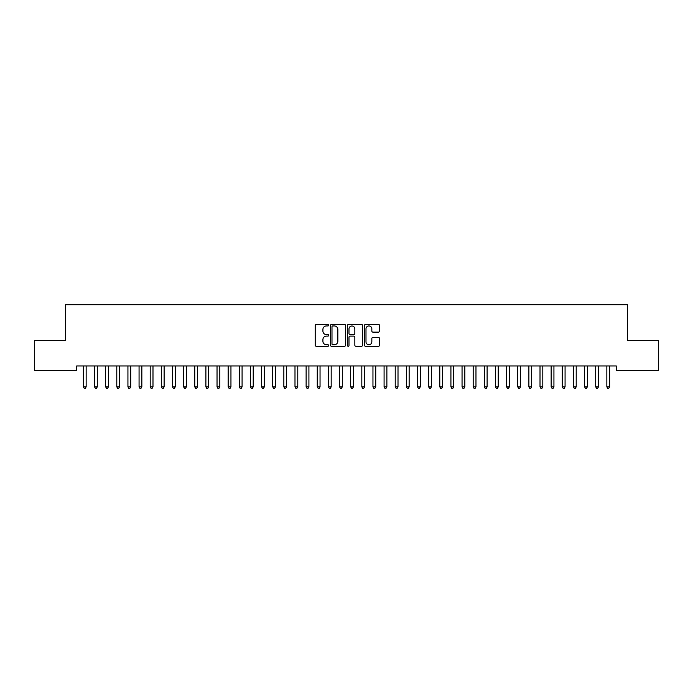 <?xml version="1.0" encoding="UTF-8"?>
<svg xmlns="http://www.w3.org/2000/svg" width="693" height="693" viewBox="0 0 693 693"><rect width="100%" height="100%" fill="white"/><g stroke="black" fill="none" stroke-linecap="round" stroke-linejoin="round"><path stroke-width="1.04" d="M328.681 325.182A0.762 0.762 0 0 0 327.919 324.419L316.303 324.419A1.091 1.091 0 0 0 315.202 325.511L315.202 345.192A1.091 1.091 0 0 0 316.303 346.283L327.919 346.283A0.762 0.762 0 0 0 328.681 345.521A0.762 0.762 0 0 0 327.919 344.75L326.412 344.75A3.5 3.5 0 0 1 322.912 341.251L322.912 339.613A3.5 3.5 0 0 1 326.412 336.114L327.919 336.114A0.762 0.762 0 0 0 328.681 335.351A0.762 0.762 0 0 0 327.919 334.589L326.412 334.589A3.5 3.5 0 0 1 322.912 331.089L322.912 329.452A3.5 3.5 0 0 1 326.412 325.953L327.919 325.953A0.762 0.762 0 0 0 328.681 325.182M378.447 332.129A1.091 1.091 0 0 0 379.539 331.037L379.539 325.511A1.091 1.091 0 0 0 378.447 324.419L365.549 324.419A1.091 1.091 0 0 0 364.457 325.511L364.457 345.192A1.091 1.091 0 0 0 365.549 346.283L378.447 346.283A1.091 1.091 0 0 0 379.539 345.192L379.539 338.522A1.091 1.091 0 0 0 378.447 337.43L372.929 337.43A1.091 1.091 0 0 0 371.838 338.522L371.838 341.831A2.928 2.928 0 0 1 368.91 344.75A2.928 2.928 0 0 1 365.991 341.831L365.991 328.872A2.928 2.928 0 0 1 368.91 325.953A2.928 2.928 0 0 1 371.838 328.872L371.838 331.037A1.091 1.091 0 0 0 372.929 332.129L378.447 332.129M616.363 365.982L76.637 365.982L76.637 370.434L34.65 370.434L34.65 340.367L65.497 340.367L65.497 304.721L627.503 304.721L627.503 340.367L658.35 340.367L658.35 370.434L616.363 370.434L616.363 365.982M345.547 325.511A1.091 1.091 0 0 0 344.447 324.419L331.549 324.419A1.091 1.091 0 0 0 330.457 325.511L330.457 345.192A1.091 1.091 0 0 0 331.549 346.283L344.447 346.283A1.091 1.091 0 0 0 345.547 345.192L345.547 325.511M348.553 324.419L361.451 324.419A1.091 1.091 0 0 1 362.543 325.511L362.543 345.192A1.091 1.091 0 0 1 361.451 346.283L355.925 346.283A1.091 1.091 0 0 1 354.833 345.192L354.833 337.214A1.091 1.091 0 0 0 353.742 336.114L350.078 336.114A1.091 1.091 0 0 0 348.986 337.214L348.986 345.521A0.762 0.762 0 0 1 348.224 346.283A0.762 0.762 0 0 1 347.453 345.521L347.453 325.511A1.091 1.091 0 0 1 348.553 324.419M332.753 325.953A0.762 0.762 0 0 0 331.99 326.715L331.99 343.988A0.762 0.762 0 0 0 332.753 344.75L334.338 344.75A3.5 3.5 0 0 0 337.837 341.251L337.837 329.452A3.5 3.5 0 0 0 334.338 325.953L332.753 325.953M354.833 328.932A2.928 2.928 0 0 0 351.914 326.005A2.928 2.928 0 0 0 348.986 328.932L348.986 333.489A1.091 1.091 0 0 0 350.078 334.589L353.742 334.589A1.091 1.091 0 0 0 354.833 333.489L354.833 328.932M83.299 366.147A1.117 1.117 -179.6 0 1 83.377 366.562A1.117 1.117 179.6 0 0 83.299 366.147L83.229 365.982M86.304 365.982L86.244 366.147A1.117 1.117 179.6 0 0 86.157 366.562L86.157 386.833L83.377 386.833L83.377 366.562M86.157 386.833L85.326 388.279L84.208 388.279L83.377 386.833M94.43 366.147A1.117 1.117 -179.6 0 1 94.517 366.562A1.117 1.117 179.6 0 0 94.43 366.147L94.369 365.982M105.57 366.147A1.117 1.117 -179.6 0 1 105.648 366.562A1.117 1.117 179.6 0 0 105.57 366.147L105.509 365.982M97.444 365.982L97.375 366.147A1.117 1.117 179.6 0 0 97.297 366.562L97.297 386.833L94.517 386.833L94.517 366.562M97.297 386.833L96.466 388.279L95.348 388.279L94.517 386.833M108.584 365.982L108.515 366.147A1.117 1.117 179.6 0 0 108.437 366.562L108.437 386.833L105.648 386.833L105.648 366.562M108.437 386.833L107.597 388.279L106.488 388.279L105.648 386.833M116.71 366.147A1.117 1.117 -179.6 0 1 116.788 366.562A1.117 1.117 179.6 0 0 116.71 366.147L116.641 365.982M127.85 366.147A1.117 1.117 -179.6 0 1 127.928 366.562A1.117 1.117 179.6 0 0 127.85 366.147L127.781 365.982M119.716 365.982L119.655 366.147A1.117 1.117 179.6 0 0 119.577 366.562L119.577 386.833L116.788 386.833L116.788 366.562M119.577 386.833L118.737 388.279L117.628 388.279L116.788 386.833M130.856 365.982L130.795 366.147A1.117 1.117 179.6 0 0 130.708 366.562L130.708 386.833L127.928 386.833L127.928 366.562M130.708 386.833L129.877 388.279L128.759 388.279L127.928 386.833M138.981 366.147A1.117 1.117 -179.6 0 1 139.068 366.562A1.117 1.117 179.6 0 0 138.981 366.147L138.921 365.982M141.996 365.982L141.926 366.147A1.117 1.117 179.6 0 0 141.848 366.562L141.848 386.833L139.068 386.833L139.068 366.562M141.848 386.833L141.017 388.279L139.899 388.279L139.068 386.833M150.121 366.147A1.117 1.117 -179.6 0 1 150.199 366.562A1.117 1.117 179.6 0 0 150.121 366.147L150.052 365.982M153.136 365.982L153.066 366.147A1.117 1.117 179.6 0 0 152.988 366.562L152.988 386.833L150.199 386.833L150.199 366.562M152.988 386.833L152.148 388.279L151.039 388.279L150.199 386.833M161.261 366.147A1.117 1.117 -179.6 0 1 161.339 366.562A1.117 1.117 179.6 0 0 161.261 366.147L161.192 365.982M164.267 365.982L164.206 366.147A1.117 1.117 179.6 0 0 164.12 366.562L164.12 386.833L161.339 386.833L161.339 366.562M164.12 386.833L163.288 388.279L162.171 388.279L161.339 386.833M172.392 366.147A1.117 1.117 -179.6 0 1 172.479 366.562A1.117 1.117 179.6 0 0 172.392 366.147L172.332 365.982M175.407 365.982L175.338 366.147A1.117 1.117 179.6 0 0 175.26 366.562L175.26 386.833L172.479 386.833L172.479 366.562M175.26 386.833L174.428 388.279L173.311 388.279L172.479 386.833M183.532 366.147A1.117 1.117 -179.6 0 1 183.61 366.562A1.117 1.117 179.6 0 0 183.532 366.147L183.472 365.982M186.547 365.982L186.478 366.147A1.117 1.117 179.6 0 0 186.4 366.562L186.4 386.833L183.61 386.833L183.61 366.562M186.4 386.833L185.559 388.279L184.451 388.279L183.61 386.833M194.672 366.147A1.117 1.117 -179.6 0 1 194.75 366.562A1.117 1.117 179.6 0 0 194.672 366.147L194.603 365.982M197.678 365.982L197.618 366.147A1.117 1.117 179.6 0 0 197.54 366.562L197.54 386.833L194.75 386.833L194.75 366.562M197.54 386.833L196.699 388.279L195.591 388.279L194.75 386.833M205.812 366.147A1.117 1.117 -179.6 0 1 205.89 366.562A1.117 1.117 179.6 0 0 205.812 366.147L205.743 365.982M208.818 365.982L208.758 366.147A1.117 1.117 179.6 0 0 208.671 366.562L208.671 386.833L205.89 386.833L205.89 366.562M208.671 386.833L207.839 388.279L206.722 388.279L205.89 386.833M216.944 366.147A1.117 1.117 -179.6 0 1 217.03 366.562A1.117 1.117 179.6 0 0 216.944 366.147L216.883 365.982M219.958 365.982L219.889 366.147A1.117 1.117 179.6 0 0 219.811 366.562L219.811 386.833L217.03 386.833L217.03 366.562M219.811 386.833L218.979 388.279L217.862 388.279L217.03 386.833M228.084 366.147A1.117 1.117 -179.6 0 1 228.162 366.562A1.117 1.117 179.6 0 0 228.084 366.147L228.014 365.982M231.098 365.982L231.029 366.147A1.117 1.117 179.6 0 0 230.951 366.562L230.951 386.833L228.162 386.833L228.162 366.562M230.951 386.833L230.111 388.279L229.002 388.279L228.162 386.833M239.224 366.147A1.117 1.117 -179.6 0 1 239.302 366.562A1.117 1.117 179.6 0 0 239.224 366.147L239.154 365.982M242.229 365.982L242.169 366.147A1.117 1.117 179.6 0 0 242.082 366.562L242.082 386.833L239.302 386.833L239.302 366.562M242.082 386.833L241.251 388.279L240.133 388.279L239.302 386.833M250.355 366.147A1.117 1.117 -179.6 0 1 250.442 366.562A1.117 1.117 179.6 0 0 250.355 366.147L250.294 365.982M253.369 365.982L253.3 366.147A1.117 1.117 179.6 0 0 253.222 366.562L253.222 386.833L250.442 386.833L250.442 366.562M253.222 386.833L252.391 388.279L251.273 388.279L250.442 386.833M261.495 366.147A1.117 1.117 -179.6 0 1 261.573 366.562A1.117 1.117 179.6 0 0 261.495 366.147L261.434 365.982M264.509 365.982L264.44 366.147A1.117 1.117 179.6 0 0 264.362 366.562L264.362 386.833L261.573 386.833L261.573 366.562M264.362 386.833L263.522 388.279L262.413 388.279L261.573 386.833M272.635 366.147A1.117 1.117 -179.6 0 1 272.713 366.562A1.117 1.117 179.6 0 0 272.635 366.147L272.566 365.982M275.641 365.982L275.58 366.147A1.117 1.117 179.6 0 0 275.502 366.562L275.502 386.833L272.713 386.833L272.713 366.562M275.502 386.833L274.662 388.279L273.553 388.279L272.713 386.833M283.775 366.147A1.117 1.117 -179.6 0 1 283.853 366.562A1.117 1.117 179.6 0 0 283.775 366.147L283.706 365.982M286.781 365.982L286.72 366.147A1.117 1.117 179.6 0 0 286.633 366.562L286.633 386.833L283.853 386.833L283.853 366.562M286.633 386.833L285.802 388.279L284.684 388.279L283.853 386.833M294.906 366.147A1.117 1.117 -179.6 0 1 294.993 366.562A1.117 1.117 179.6 0 0 294.906 366.147L294.846 365.982M297.921 365.982L297.851 366.147A1.117 1.117 179.6 0 0 297.773 366.562L297.773 386.833L294.993 386.833L294.993 366.562M297.773 386.833L296.942 388.279L295.824 388.279L294.993 386.833M306.046 366.147A1.117 1.117 -179.6 0 1 306.124 366.562A1.117 1.117 179.6 0 0 306.046 366.147L305.977 365.982M309.061 365.982L308.991 366.147A1.117 1.117 179.6 0 0 308.913 366.562L308.913 386.833L306.124 386.833L306.124 366.562M308.913 386.833L308.073 388.279L306.964 388.279L306.124 386.833M317.186 366.147A1.117 1.117 -179.6 0 1 317.264 366.562A1.117 1.117 179.6 0 0 317.186 366.147L317.117 365.982M320.192 365.982L320.131 366.147A1.117 1.117 179.6 0 0 320.045 366.562L320.045 386.833L317.264 386.833L317.264 366.562M320.045 386.833L319.213 388.279L318.096 388.279L317.264 386.833M328.317 366.147A1.117 1.117 -179.6 0 1 328.404 366.562A1.117 1.117 179.6 0 0 328.317 366.147L328.257 365.982M331.332 365.982L331.263 366.147A1.117 1.117 179.6 0 0 331.185 366.562L331.185 386.833L328.404 386.833L328.404 366.562M331.185 386.833L330.353 388.279L329.236 388.279L328.404 386.833M339.457 366.147A1.117 1.117 -179.6 0 1 339.535 366.562A1.117 1.117 179.6 0 0 339.457 366.147L339.397 365.982M342.472 365.982L342.403 366.147A1.117 1.117 179.6 0 0 342.325 366.562L342.325 386.833L339.535 386.833L339.535 366.562M342.325 386.833L341.484 388.279L340.376 388.279L339.535 386.833M350.597 366.147A1.117 1.117 -179.6 0 1 350.675 366.562A1.117 1.117 179.6 0 0 350.597 366.147L350.528 365.982M353.603 365.982L353.543 366.147A1.117 1.117 179.6 0 0 353.465 366.562L353.465 386.833L350.675 386.833L350.675 366.562M353.465 386.833L352.624 388.279L351.516 388.279L350.675 386.833M361.737 366.147A1.117 1.117 -179.6 0 1 361.815 366.562A1.117 1.117 179.6 0 0 361.737 366.147L361.668 365.982M364.743 365.982L364.683 366.147A1.117 1.117 179.6 0 0 364.596 366.562L364.596 386.833L361.815 386.833L361.815 366.562M364.596 386.833L363.764 388.279L362.647 388.279L361.815 386.833M372.869 366.147A1.117 1.117 -179.6 0 1 372.955 366.562A1.117 1.117 179.6 0 0 372.869 366.147L372.808 365.982M375.883 365.982L375.814 366.147A1.117 1.117 179.6 0 0 375.736 366.562L375.736 386.833L372.955 386.833L372.955 366.562M375.736 386.833L374.904 388.279L373.787 388.279L372.955 386.833M384.009 366.147A1.117 1.117 -179.6 0 1 384.087 366.562A1.117 1.117 179.6 0 0 384.009 366.147L383.939 365.982M387.023 365.982L386.954 366.147A1.117 1.117 179.6 0 0 386.876 366.562L386.876 386.833L384.087 386.833L384.087 366.562M386.876 386.833L386.036 388.279L384.927 388.279L384.087 386.833M395.149 366.147A1.117 1.117 -179.6 0 1 395.227 366.562A1.117 1.117 179.6 0 0 395.149 366.147L395.079 365.982M398.154 365.982L398.094 366.147A1.117 1.117 179.6 0 0 398.007 366.562L398.007 386.833L395.227 386.833L395.227 366.562M398.007 386.833L397.176 388.279L396.058 388.279L395.227 386.833M406.28 366.147A1.117 1.117 -179.6 0 1 406.367 366.562A1.117 1.117 179.6 0 0 406.28 366.147L406.219 365.982M409.294 365.982L409.225 366.147A1.117 1.117 179.6 0 0 409.147 366.562L409.147 386.833L406.367 386.833L406.367 366.562M409.147 386.833L408.316 388.279L407.198 388.279L406.367 386.833M417.42 366.147A1.117 1.117 -179.6 0 1 417.498 366.562A1.117 1.117 179.6 0 0 417.42 366.147L417.359 365.982M420.434 365.982L420.365 366.147A1.117 1.117 179.6 0 0 420.287 366.562L420.287 386.833L417.498 386.833L417.498 366.562M420.287 386.833L419.447 388.279L418.338 388.279L417.498 386.833M428.56 366.147A1.117 1.117 -179.6 0 1 428.638 366.562A1.117 1.117 179.6 0 0 428.56 366.147L428.491 365.982M431.566 365.982L431.505 366.147A1.117 1.117 179.6 0 0 431.427 366.562L431.427 386.833L428.638 386.833L428.638 366.562M431.427 386.833L430.587 388.279L429.478 388.279L428.638 386.833M439.7 366.147A1.117 1.117 -179.6 0 1 439.778 366.562A1.117 1.117 179.6 0 0 439.7 366.147L439.631 365.982M442.706 365.982L442.645 366.147A1.117 1.117 179.6 0 0 442.558 366.562L442.558 386.833L439.778 386.833L439.778 366.562M442.558 386.833L441.727 388.279L440.609 388.279L439.778 386.833M450.831 366.147A1.117 1.117 -179.6 0 1 450.918 366.562A1.117 1.117 179.6 0 0 450.831 366.147L450.771 365.982M453.846 365.982L453.776 366.147A1.117 1.117 179.6 0 0 453.698 366.562L453.698 386.833L450.918 386.833L450.918 366.562M453.698 386.833L452.867 388.279L451.749 388.279L450.918 386.833M461.971 366.147A1.117 1.117 -179.6 0 1 462.049 366.562A1.117 1.117 179.6 0 0 461.971 366.147L461.902 365.982M464.986 365.982L464.916 366.147A1.117 1.117 179.6 0 0 464.838 366.562L464.838 386.833L462.049 386.833L462.049 366.562M464.838 386.833L463.998 388.279L462.889 388.279L462.049 386.833M473.111 366.147A1.117 1.117 -179.6 0 1 473.189 366.562A1.117 1.117 179.6 0 0 473.111 366.147L473.042 365.982M476.117 365.982L476.056 366.147A1.117 1.117 179.6 0 0 475.97 366.562L475.97 386.833L473.189 386.833L473.189 366.562M475.97 386.833L475.138 388.279L474.021 388.279L473.189 386.833M484.242 366.147A1.117 1.117 -179.6 0 1 484.329 366.562A1.117 1.117 179.6 0 0 484.242 366.147L484.182 365.982M487.257 365.982L487.188 366.147A1.117 1.117 179.6 0 0 487.11 366.562L487.11 386.833L484.329 386.833L484.329 366.562M487.11 386.833L486.278 388.279L485.161 388.279L484.329 386.833M495.382 366.147A1.117 1.117 -179.6 0 1 495.46 366.562A1.117 1.117 179.6 0 0 495.382 366.147L495.322 365.982M498.397 365.982L498.328 366.147A1.117 1.117 179.6 0 0 498.25 366.562L498.25 386.833L495.46 386.833L495.46 366.562M498.25 386.833L497.409 388.279L496.301 388.279L495.46 386.833M506.522 366.147A1.117 1.117 -179.6 0 1 506.6 366.562A1.117 1.117 179.6 0 0 506.522 366.147L506.453 365.982M509.528 365.982L509.468 366.147A1.117 1.117 179.6 0 0 509.39 366.562L509.39 386.833L506.6 386.833L506.6 366.562M509.39 386.833L508.549 388.279L507.441 388.279L506.6 386.833M517.662 366.147A1.117 1.117 -179.6 0 1 517.74 366.562A1.117 1.117 179.6 0 0 517.662 366.147L517.593 365.982M520.668 365.982L520.608 366.147A1.117 1.117 179.6 0 0 520.521 366.562L520.521 386.833L517.74 386.833L517.74 366.562M520.521 386.833L519.689 388.279L518.572 388.279L517.74 386.833M528.794 366.147A1.117 1.117 -179.6 0 1 528.88 366.562A1.117 1.117 179.6 0 0 528.794 366.147L528.733 365.982M531.808 365.982L531.739 366.147A1.117 1.117 179.6 0 0 531.661 366.562L531.661 386.833L528.88 386.833L528.88 366.562M531.661 386.833L530.829 388.279L529.712 388.279L528.88 386.833M539.934 366.147A1.117 1.117 -179.6 0 1 540.012 366.562A1.117 1.117 179.6 0 0 539.934 366.147L539.864 365.982M542.948 365.982L542.879 366.147A1.117 1.117 179.6 0 0 542.801 366.562L542.801 386.833L540.012 386.833L540.012 366.562M542.801 386.833L541.961 388.279L540.852 388.279L540.012 386.833M551.074 366.147A1.117 1.117 -179.6 0 1 551.152 366.562A1.117 1.117 179.6 0 0 551.074 366.147L551.004 365.982M554.079 365.982L554.019 366.147A1.117 1.117 179.6 0 0 553.932 366.562L553.932 386.833L551.152 386.833L551.152 366.562M553.932 386.833L553.101 388.279L551.983 388.279L551.152 386.833M562.205 366.147A1.117 1.117 -179.6 0 1 562.292 366.562A1.117 1.117 179.6 0 0 562.205 366.147L562.144 365.982M565.219 365.982L565.15 366.147A1.117 1.117 179.6 0 0 565.072 366.562L565.072 386.833L562.292 386.833L562.292 366.562M565.072 386.833L564.241 388.279L563.123 388.279L562.292 386.833M573.345 366.147A1.117 1.117 -179.6 0 1 573.423 366.562A1.117 1.117 179.6 0 0 573.345 366.147L573.284 365.982M576.359 365.982L576.29 366.147A1.117 1.117 179.6 0 0 576.212 366.562L576.212 386.833L573.423 386.833L573.423 366.562M576.212 386.833L575.372 388.279L574.263 388.279L573.423 386.833M584.485 366.147A1.117 1.117 -179.6 0 1 584.563 366.562A1.117 1.117 179.6 0 0 584.485 366.147L584.416 365.982M587.491 365.982L587.43 366.147A1.117 1.117 179.6 0 0 587.352 366.562L587.352 386.833L584.563 386.833L584.563 366.562M587.352 386.833L586.512 388.279L585.403 388.279L584.563 386.833M595.625 366.147A1.117 1.117 -179.6 0 1 595.703 366.562A1.117 1.117 179.6 0 0 595.625 366.147L595.556 365.982M598.631 365.982L598.57 366.147A1.117 1.117 179.6 0 0 598.483 366.562L598.483 386.833L595.703 386.833L595.703 366.562M598.483 386.833L597.652 388.279L596.534 388.279L595.703 386.833M606.756 366.147A1.117 1.117 -179.6 0 1 606.843 366.562A1.117 1.117 179.6 0 0 606.756 366.147L606.696 365.982M609.771 365.982L609.701 366.147A1.117 1.117 179.6 0 0 609.623 366.562L609.623 386.833L606.843 386.833L606.843 366.562M609.623 386.833L608.792 388.279L607.674 388.279L606.843 386.833"/></g></svg>
